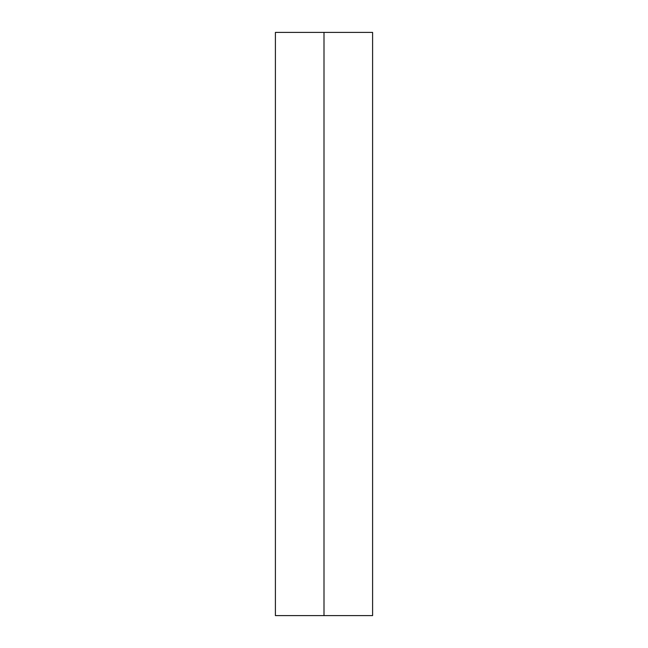 <?xml version="1.0" encoding="UTF-8"?>
<svg xmlns="http://www.w3.org/2000/svg" width="648" height="648" viewBox="0 0 648 648"><rect width="100%" height="100%" fill="white"/><g stroke="black" fill="none" stroke-linecap="round" stroke-linejoin="round"><path stroke-width="0.97" d="M372.6 615.6L275.4 615.6L372.6 615.6L372.6 32.4L324 32.4L324 615.6L324 32.4L275.4 32.4L372.6 32.4M275.4 615.6L275.4 32.4"/></g></svg>
